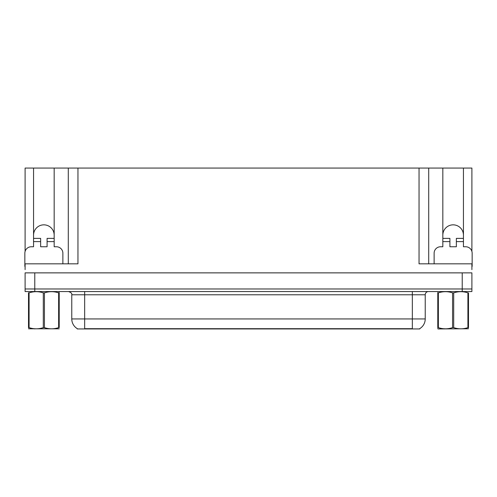 <?xml version="1.0" encoding="UTF-8"?>
<svg xmlns="http://www.w3.org/2000/svg" width="497" height="497" viewBox="0 0 497 497"><rect width="100%" height="100%" fill="white"/><g stroke="black" fill="none" stroke-linecap="round" stroke-linejoin="round"><path stroke-width="0.75" d="M419.748 328.623L419.748 328.939L77.252 328.939L77.252 328.623M33.554 235.156A10.313 10.313 0 0 1 43.866 224.843A10.313 10.313 0 0 1 54.173 235.156M34.778 291.553L471.895 291.553L471.895 288.974L25.105 288.974L25.105 272.865L34.778 272.865L34.778 288.974L25.105 288.974L25.105 291.553L34.778 291.553L34.778 288.974L471.895 288.974L471.895 272.865L34.778 272.865M25.105 266.423A6.442 6.442 0 0 0 24.85 266.417L24.85 253.203A6.442 6.442 0 0 1 31.292 246.76L33.554 246.76L33.554 241.604L40.642 241.604L40.642 246.76L47.085 246.76L47.085 241.604L54.173 241.604L54.173 168.061L419.039 168.061L419.039 263.839L471.895 263.839L471.895 269.641M25.105 269.641L25.105 263.839L77.961 263.839L77.961 168.061M40.642 241.604L40.642 238.38L33.554 238.38L33.554 168.061L25.105 168.061L25.105 251.401M434.123 263.839L434.123 253.203A6.442 6.442 0 0 1 440.566 246.76L442.827 246.76L442.827 241.604L449.915 241.604L449.915 246.76L456.358 246.76L456.358 241.604L463.446 241.604L463.446 168.061L471.895 168.061L471.895 251.401M68.294 168.061L68.294 263.839M419.039 168.061L428.706 168.061L428.706 263.839M428.706 168.061L442.827 168.061L442.827 241.604M463.446 168.061L442.827 168.061M33.554 168.061L54.173 168.061M463.446 235.156A10.313 10.313 0 0 0 453.134 224.843A10.313 10.313 0 0 0 442.827 235.156M77.346 328.679A11.282 11.282 0 0 1 71.773 318.944L84.664 318.944L84.664 328.679L412.336 328.679L412.336 318.944L425.227 318.944L425.227 294.777A3.224 3.224 0 0 1 428.451 291.553M71.773 318.944L71.773 294.777C72.195 293.59 71.121 292.516 68.549 291.553M419.654 328.679A11.282 11.282 0 0 0 425.227 318.944M54.173 241.604L54.173 246.76L56.434 246.76A6.442 6.442 0 0 1 62.877 253.203L62.877 263.839M54.173 238.38L47.085 238.38L47.085 241.604M33.554 238.38L33.554 241.604M449.915 241.604L449.915 238.38L442.827 238.38M463.446 241.604L463.446 246.76L465.708 246.76A6.442 6.442 0 0 1 472.15 253.203L472.15 266.417A6.442 6.442 0 0 0 471.895 266.423M463.446 238.38L456.358 238.38L456.358 241.604M59.211 328.821L28.515 328.784M58.64 292.857L59.211 292.857C59.211 291.298 59.211 291.298 59.211 292.857C59.211 291.298 59.211 291.298 59.211 292.857L59.211 327.635C59.211 329.194 59.211 329.194 59.211 327.635C59.211 329.194 59.211 329.194 59.211 327.635L58.64 327.635L58.64 292.857C53.924 291.298 49.191 291.298 44.432 292.857L43.295 292.857C38.58 291.298 33.839 291.298 29.087 292.857L28.515 292.857C28.515 291.298 28.515 291.298 28.515 292.857L28.515 292.646M44.432 292.857L44.432 327.635C49.147 329.194 53.887 329.194 58.64 327.635M44.432 327.635L43.295 327.635L43.295 292.857M29.087 292.857L29.087 327.635L28.515 327.635L28.515 292.857M29.087 327.635C33.802 329.194 38.536 329.194 43.295 327.635M28.515 327.635C28.515 329.194 28.515 329.194 28.515 327.635L28.515 327.846M468.485 328.766L437.987 328.939L437.789 328.505M468.485 327.846L468.485 327.635C468.485 329.194 468.485 329.194 468.485 327.635L467.913 327.635L467.913 292.857C463.198 291.298 458.464 291.298 453.705 292.857L452.568 292.857C447.853 291.298 443.113 291.298 438.36 292.857L437.789 292.857C437.789 291.298 437.789 291.298 437.789 292.857L437.789 292.453M453.705 292.857L453.705 327.635C458.42 329.194 463.161 329.194 467.913 327.635M453.705 327.635L452.568 327.635L452.568 292.857M468.485 327.635L468.485 292.857C468.485 291.298 468.485 291.298 468.485 292.857C468.485 291.298 468.485 291.298 468.485 292.857L467.913 292.857M438.36 292.857L438.36 327.635L437.789 327.635L437.789 292.857M438.36 327.635C443.076 329.194 447.809 329.194 452.568 327.635M437.789 327.635C437.789 329.194 437.789 329.194 437.789 327.635L437.789 327.74M462.222 272.865L462.222 291.553M411.05 328.939L411.05 328.623M85.95 328.939L85.95 328.623M412.336 291.553L412.336 294.777L71.773 294.777M425.227 294.777L412.336 294.777L412.336 318.944L84.664 318.944L84.664 291.553M59.211 291.671L59.013 292.857M35.132 328.728L34.778 328.939M444.405 328.728L444.051 328.939"/></g></svg>
